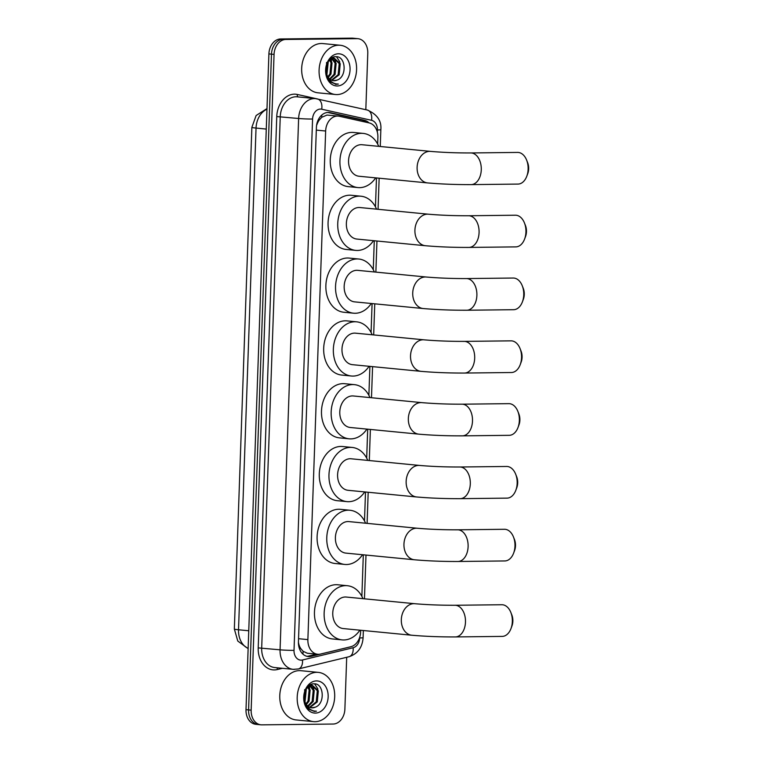 <?xml version="1.0" encoding="UTF-8"?>
<svg xmlns="http://www.w3.org/2000/svg" width="763" height="763" viewBox="0 0 763 763"><rect width="100%" height="100%" fill="white"/><g stroke="black" fill="none" stroke-linecap="round" stroke-linejoin="round"><path stroke-width="1.14" d="M377.656 144.073L377.885 137.388A14.84 11.216 95.6 0 0 369.101 122.9L339.354 116.272A14.84 11.216 95.6 0 0 338.333 116.11L326.993 115.06L321.748 117.302L319.363 119.915A4.95 3.739 95.6 0 0 316.912 124.483A14.84 0.792 -178 0 1 316.721 124.493M338.333 116.11A14.84 11.216 95.6 0 0 337.408 116.071A14.84 11.216 95.6 0 0 325.648 131.017L307.88 639.604A14.84 11.216 95.6 0 0 317.694 654.253A14.84 11.216 95.6 0 0 320.574 654.044L350.808 646.738A14.84 11.216 95.6 0 0 360.613 632.041L360.68 630.257M300.899 648.76A14.84 11.216 -84.4 0 1 298.772 643.972L298.762 644.239A4.95 3.739 95.6 0 0 300.899 648.76L303.102 651.287L307.346 653.252L317.694 654.253M316.912 124.483L316.903 124.751A14.84 11.216 -84.4 0 1 319.363 119.915M298.428 642.332L298.772 643.972M361.862 596.389L363.312 554.806M364.495 520.938L365.506 492.001M366.688 458.124L367.699 429.188M368.882 395.31L369.893 366.374M371.076 332.506L372.086 303.569M373.269 269.692L374.28 240.755M375.463 206.878L376.474 177.941M259.306 724.602A14.84 11.216 -84.4 0 1 258.39 724.564A14.84 11.216 -84.4 0 1 248.576 709.914L271.475 54.154A14.84 11.216 -84.4 0 1 283.245 39.209L354.48 38.398A14.84 11.216 -84.4 0 1 355.396 38.436A14.84 11.216 -84.4 0 0 354.48 38.398L283.245 39.209A14.84 11.216 -84.4 0 0 271.475 54.154L248.576 709.914A14.84 11.216 -84.4 0 0 258.39 724.564L255.805 724.306A14.84 11.216 -84.4 0 1 246.001 709.666L268.9 53.906A14.84 11.216 -84.4 0 1 280.66 38.961L351.896 38.15A14.84 11.216 -84.4 0 1 352.821 38.188L357.981 38.694A14.84 11.216 -84.4 0 1 367.785 53.334L365.82 109.7M368.949 122.862A14.84 11.216 95.6 0 0 364.323 120.258L330.112 112.647A14.84 11.216 95.6 0 0 329.091 112.476A14.84 11.216 95.6 0 0 328.166 112.438A14.84 11.216 95.6 0 0 316.407 127.383L298.438 641.912A14.84 11.216 95.6 0 0 308.242 656.562A14.84 11.216 95.6 0 0 311.132 656.352L345.897 647.949A14.84 11.216 95.6 0 0 346.497 647.787M346.698 657.296L344.886 709.094A14.84 11.216 -84.4 0 1 333.126 724.039L261.89 724.85A14.84 11.216 -84.4 0 1 260.965 724.812A14.84 11.216 -84.4 0 1 251.161 710.162L274.06 54.402A14.84 11.216 -84.4 0 1 285.82 39.466L357.055 38.655A14.84 11.216 -84.4 0 1 357.981 38.694M316.616 654.149L308.548 656.104A14.84 11.216 -84.4 0 1 306.964 656.333M327.804 112.457L361.748 120.01A14.84 11.216 -84.4 0 1 365.916 122.194M336.969 94.574A24.74 18.703 -84.4 0 1 335.443 94.507A24.74 18.703 -84.4 0 1 319.144 69.09A24.74 18.703 -84.4 0 1 338.696 45.198A24.74 18.703 -84.4 0 1 340.231 45.265A24.74 18.703 -84.4 0 1 356.531 70.682A24.74 18.703 -84.4 0 1 336.969 94.574M335.443 94.507L318.028 92.819A24.74 18.703 -84.4 0 1 301.728 67.392A24.74 18.703 -84.4 0 1 321.29 43.501A24.74 18.703 -84.4 0 1 322.816 43.567L340.231 45.265M336.884 80.144C347.384 77.034 345.82 56.185 336.235 56.729C326.698 55.689 321.843 74.841 330.121 81.822L336.321 84.34L338.362 84.073L336.063 83.901C330.961 82.652 327.747 79.009 326.402 72.962A11.178 8.45 -84.4 0 0 333.526 80.697A11.178 8.45 -84.4 0 0 334.223 80.735A11.178 8.45 -84.4 0 0 336.884 80.144L333.412 80.687M338.4 53.791A16.128 12.189 -84.4 0 1 350.055 69.748A16.128 12.189 -84.4 0 1 337.275 85.981A16.128 12.189 -84.4 0 1 325.61 70.024A16.128 12.189 -84.4 0 1 338.4 53.791M331.466 80.144L338.143 74.717L339.211 63.625L333.908 58.293M331.943 80.344L339.163 74.812L340.231 63.72L334.423 58.312L332.754 58.188M334.423 58.312L328.529 61.221M329.606 78.923L334.041 74.316L335.119 63.224L331.791 58.694M330.064 79.304L335.071 74.421L336.14 63.319L332.325 58.513M327.842 76.777L329.95 73.916L331.018 62.824L329.587 60.077M328.271 77.425L330.97 74.021L332.048 62.928L330.15 59.609M326.306 72.59L327.251 63.558M326.659 74.021L327.871 62.299M325.954 68.46L326.402 72.962M326.554 62.499L326.621 71.827M335.415 84.302L336.321 84.34M326.898 74.764L328.271 61.622M326.926 73.534L327.918 62.204M331.018 73.925L331.524 60.926L330.77 59.199M335.119 74.326L335.615 61.326L334.127 58.341M334.089 58.284L333.269 57.225M339.211 74.726L339.716 61.727L336.512 56.748M335.377 84.302L338.362 84.073M315.071 721.693A24.74 18.703 -84.4 0 1 313.545 721.626A24.74 18.703 -84.4 0 1 297.246 696.209A24.74 18.703 -84.4 0 1 316.798 672.317A24.74 18.703 -84.4 0 1 318.333 672.384A24.74 18.703 -84.4 0 1 334.633 697.802A24.74 18.703 -84.4 0 1 315.071 721.693M313.545 721.626L296.13 719.938A24.74 18.703 -84.4 0 1 279.83 694.511A24.74 18.703 -84.4 0 1 299.382 670.62A24.74 18.703 -84.4 0 1 300.918 670.687L318.333 672.384M314.985 707.263C325.486 704.154 323.922 683.305 314.337 683.848C304.799 682.818 299.945 701.96 308.214 708.941L314.423 711.459L316.464 711.192L314.165 711.021C309.063 709.771 305.849 706.128 304.504 700.081A11.178 8.45 -84.4 0 0 311.628 707.826A11.178 8.45 -84.4 0 0 312.325 707.854A11.178 8.45 -84.4 0 0 314.985 707.263L311.504 707.806M316.502 680.911A16.128 12.189 -84.4 0 1 328.157 696.867A16.128 12.189 -84.4 0 1 315.377 713.1A16.128 12.189 -84.4 0 1 303.712 697.144A16.128 12.189 -84.4 0 1 316.502 680.911M309.568 707.263L316.244 701.836L317.313 690.744L312 685.412M310.045 707.463L317.265 701.931L318.333 690.839L312.515 685.441L310.856 685.317M312.515 685.441L306.631 688.34M307.699 706.042L312.143 701.435L313.221 690.343L309.892 685.813M308.157 706.424L313.173 701.54L314.242 690.448L310.427 685.632M305.944 703.896L308.052 701.035L309.12 689.943L307.689 687.196M306.373 704.545L309.072 701.14L310.15 690.048L308.252 686.729M304.408 699.709L305.353 690.677M304.761 701.14L305.973 689.418M304.055 695.579L304.504 700.081M304.656 689.618L304.723 698.946M316.464 711.192L314.423 711.459M305 701.884L306.373 688.741M305.028 700.653L306.02 689.323M309.12 701.044L309.625 688.045L308.872 686.318M313.221 701.445L313.717 688.445L312.22 685.46M312.191 685.403L311.371 684.344M317.313 701.846L317.809 688.846L314.614 683.867M526.623 160.096L527.615 162.605A10.882 7.105 89.3 0 1 528.654 168.9A10.882 7.105 89.3 0 1 527.748 173.668L526.804 176.196A15.832 10.329 -90.7 0 0 528.13 169.252A15.832 10.329 -90.7 0 0 526.623 160.096A15.832 10.329 -90.7 0 0 517.638 152.419L470.771 152.953A15.832 10.329 89.3 0 1 481.272 169.787A15.832 10.329 89.3 0 1 471.133 184.617L517.991 184.083A15.832 10.329 -90.7 0 0 526.804 176.196M470.771 152.953C456.474 152.982 443.093 152.466 430.637 151.398L362.091 144.732A15.832 11.97 95.6 0 0 361.109 144.684A15.832 11.97 95.6 0 0 348.586 159.972A15.832 11.97 95.6 0 0 359.02 176.243L427.576 182.92C441.281 184.102 455.807 184.665 471.133 184.617M375.673 177.865A27.21 20.572 -84.4 0 1 359.611 187.65A27.21 20.572 -84.4 0 1 357.923 187.574A27.21 20.572 -84.4 0 1 339.993 159.61A27.21 20.572 -84.4 0 1 361.5 133.325A27.21 20.572 -84.4 0 1 363.188 133.401A27.21 20.572 -84.4 0 1 378.744 146.343M357.923 187.574L348.243 186.63A27.21 20.572 -84.4 0 1 330.322 158.666A27.21 20.572 -84.4 0 1 351.829 132.39A27.21 20.572 -84.4 0 1 353.517 132.457L363.188 133.401M524.429 222.91L525.421 225.409A10.882 7.105 89.3 0 1 526.46 231.704A10.882 7.105 89.3 0 1 525.554 236.482L524.61 239.01A15.832 10.329 -90.7 0 0 525.936 232.066A15.832 10.329 -90.7 0 0 524.429 222.91A15.832 10.329 -90.7 0 0 515.445 215.223L468.577 215.757A15.832 10.329 89.3 0 1 479.078 232.601A15.832 10.329 89.3 0 1 468.94 247.422L515.798 246.888A15.832 10.329 -90.7 0 0 524.61 239.01M468.577 215.757C454.281 215.795 440.9 215.271 428.444 214.203L359.898 207.536A15.832 11.97 95.6 0 0 358.915 207.498A15.832 11.97 95.6 0 0 346.392 222.786A15.832 11.97 95.6 0 0 356.826 239.057L425.382 245.724C439.087 246.916 453.613 247.479 468.94 247.422M373.479 240.679A27.21 20.572 -84.4 0 1 357.418 250.455A27.21 20.572 -84.4 0 1 355.73 250.388A27.21 20.572 -84.4 0 1 337.799 222.414A27.21 20.572 -84.4 0 1 359.306 196.139A27.21 20.572 -84.4 0 1 360.994 196.215A27.21 20.572 -84.4 0 1 376.55 209.157M355.73 250.388L346.049 249.444A27.21 20.572 -84.4 0 1 328.128 221.48A27.21 20.572 -84.4 0 1 349.635 195.194A27.21 20.572 -84.4 0 1 351.323 195.271L360.994 196.215M522.235 285.724L523.227 288.223A10.882 7.105 89.3 0 1 524.267 294.518A10.882 7.105 89.3 0 1 523.361 299.287L522.417 301.814A15.832 10.329 -90.7 0 0 523.742 294.871A15.832 10.329 -90.7 0 0 522.235 285.724A15.832 10.329 -90.7 0 0 513.251 278.037L466.384 278.571A15.832 10.329 89.3 0 1 476.885 295.405A15.832 10.329 89.3 0 1 466.746 310.236L513.604 309.702A15.832 10.329 -90.7 0 0 522.417 301.814M466.384 278.571C452.087 278.6 438.706 278.085 426.25 277.017L357.704 270.35A15.832 11.97 95.6 0 0 356.722 270.312A15.832 11.97 95.6 0 0 344.199 285.6A15.832 11.97 95.6 0 0 354.633 301.871L423.188 308.538C436.894 309.721 451.419 310.293 466.746 310.236M371.285 303.483A27.21 20.572 -84.4 0 1 355.224 313.269A27.21 20.572 -84.4 0 1 353.536 313.192A27.21 20.572 -84.4 0 1 335.606 285.228A27.21 20.572 -84.4 0 1 357.113 258.953A27.21 20.572 -84.4 0 1 358.801 259.019A27.21 20.572 -84.4 0 1 374.356 271.971M353.536 313.192L343.855 312.258A27.21 20.572 -84.4 0 1 325.935 284.284A27.21 20.572 -84.4 0 1 347.442 258.008A27.21 20.572 -84.4 0 1 349.13 258.085L358.801 259.019M520.042 348.529L521.034 351.037A10.882 7.105 89.3 0 1 522.073 357.332A10.882 7.105 89.3 0 1 521.167 362.101L520.223 364.628A15.832 10.329 -90.7 0 0 521.549 357.685A15.832 10.329 -90.7 0 0 520.042 348.529A15.832 10.329 -90.7 0 0 511.057 340.851L464.19 341.385A15.832 10.329 89.3 0 1 474.691 358.219A15.832 10.329 89.3 0 1 464.553 373.05L511.41 372.516A15.832 10.329 -90.7 0 0 520.223 364.628M464.19 341.385C449.893 341.414 436.512 340.899 424.056 339.831L355.51 333.164A15.832 11.97 95.6 0 0 354.528 333.116A15.832 11.97 95.6 0 0 342.015 348.405A15.832 11.97 95.6 0 0 352.439 364.676L420.995 371.343C434.7 372.535 449.226 373.097 464.553 373.05M369.092 366.297A27.21 20.572 -84.4 0 1 353.031 376.083A27.21 20.572 -84.4 0 1 351.342 376.006A27.21 20.572 -84.4 0 1 333.412 348.042A27.21 20.572 -84.4 0 1 354.919 321.757A27.21 20.572 -84.4 0 1 356.607 321.833A27.21 20.572 -84.4 0 1 372.163 334.776M351.342 376.006L341.662 375.062A27.21 20.572 -84.4 0 1 323.741 347.098A27.21 20.572 -84.4 0 1 345.248 320.822A27.21 20.572 -84.4 0 1 346.936 320.889L356.607 321.833M517.848 411.343L518.84 413.842A10.882 7.105 89.3 0 1 519.889 420.136A10.882 7.105 89.3 0 1 518.974 424.915L518.029 427.442A15.832 10.329 -90.7 0 0 519.355 420.499A15.832 10.329 -90.7 0 0 517.848 411.343A15.832 10.329 -90.7 0 0 508.864 403.656L461.996 404.19A15.832 10.329 89.3 0 1 472.497 421.033A15.832 10.329 89.3 0 1 462.359 435.854L509.226 435.32A15.832 10.329 -90.7 0 0 518.029 427.442M461.996 404.19C447.7 404.228 434.319 403.703 421.863 402.635L353.317 395.968A15.832 11.97 95.6 0 0 352.334 395.93A15.832 11.97 95.6 0 0 339.821 411.219A15.832 11.97 95.6 0 0 350.246 427.49L418.801 434.157C432.507 435.349 447.032 435.911 462.359 435.854M366.898 429.111A27.21 20.572 -84.4 0 1 350.837 438.887A27.21 20.572 -84.4 0 1 349.149 438.82A27.21 20.572 -84.4 0 1 331.218 410.847A27.21 20.572 -84.4 0 1 352.725 384.571A27.21 20.572 -84.4 0 1 354.413 384.647A27.21 20.572 -84.4 0 1 369.969 397.59M349.149 438.82L339.478 437.876A27.21 20.572 -84.4 0 1 321.547 409.912A27.21 20.572 -84.4 0 1 343.054 383.627A27.21 20.572 -84.4 0 1 344.742 383.703L354.413 384.647M515.654 474.157L516.646 476.656A10.882 7.105 89.3 0 1 517.695 482.95A10.882 7.105 89.3 0 1 516.78 487.719L515.836 490.247A15.832 10.329 -90.7 0 0 517.171 483.303A15.832 10.329 -90.7 0 0 515.654 474.157A15.832 10.329 -90.7 0 0 506.67 466.47L459.803 467.004A15.832 10.329 89.3 0 1 470.304 483.837A15.832 10.329 89.3 0 1 460.165 498.668L507.033 498.134A15.832 10.329 -90.7 0 0 515.836 490.247M459.803 467.004C445.506 467.032 432.125 466.517 419.679 465.449L351.123 458.782A15.832 11.97 95.6 0 0 350.141 458.735A15.832 11.97 95.6 0 0 337.627 474.033A15.832 11.97 95.6 0 0 348.052 490.304L416.608 496.971C430.313 498.153 444.839 498.725 460.165 498.668M364.704 491.916A27.21 20.572 -84.4 0 1 348.643 501.701A27.21 20.572 -84.4 0 1 346.955 501.625A27.21 20.572 -84.4 0 1 329.025 473.661A27.21 20.572 -84.4 0 1 350.532 447.385A27.21 20.572 -84.4 0 1 352.22 447.452A27.21 20.572 -84.4 0 1 367.776 460.404M346.955 501.625L337.284 500.69A27.21 20.572 -84.4 0 1 319.354 472.717A27.21 20.572 -84.4 0 1 340.861 446.441A27.21 20.572 -84.4 0 1 342.549 446.517L352.22 447.452M513.461 536.961L514.453 539.47A10.882 7.105 89.3 0 1 515.502 545.764A10.882 7.105 89.3 0 1 514.586 550.533L513.642 553.061A15.832 10.329 -90.7 0 0 514.977 546.117A15.832 10.329 -90.7 0 0 513.461 536.961A15.832 10.329 -90.7 0 0 504.477 529.284L457.609 529.818A15.832 10.329 89.3 0 1 468.11 546.651A15.832 10.329 89.3 0 1 457.972 561.482L504.839 560.948A15.832 10.329 -90.7 0 0 513.642 553.061M457.609 529.818C443.313 529.846 429.931 529.331 417.485 528.263L348.929 521.596A15.832 11.97 95.6 0 0 347.947 521.549A15.832 11.97 95.6 0 0 335.434 536.837A15.832 11.97 95.6 0 0 345.858 553.108L414.414 559.775C428.119 560.967 442.645 561.53 457.972 561.482M362.511 554.73A27.21 20.572 -84.4 0 1 346.45 564.515A27.21 20.572 -84.4 0 1 344.762 564.439A27.21 20.572 -84.4 0 1 326.831 536.475A27.21 20.572 -84.4 0 1 348.348 510.189A27.21 20.572 -84.4 0 1 350.026 510.266A27.21 20.572 -84.4 0 1 365.582 523.208M344.762 564.439L335.091 563.495A27.21 20.572 -84.4 0 1 317.16 535.531A27.21 20.572 -84.4 0 1 338.667 509.255A27.21 20.572 -84.4 0 1 340.355 509.322L350.026 510.266M510.829 612.412L511.82 614.921A10.882 7.105 89.3 0 1 512.86 621.216A10.882 7.105 89.3 0 1 511.944 625.984L511.01 628.512A15.832 10.329 -90.7 0 0 512.335 621.568A15.832 10.329 -90.7 0 0 510.829 612.412A15.832 10.329 -90.7 0 0 501.844 604.735L454.977 605.269A15.832 10.329 89.3 0 1 465.478 622.103A15.832 10.329 89.3 0 1 455.339 636.933L502.197 636.399A15.832 10.329 -90.7 0 0 511.01 628.512M454.977 605.269C440.671 605.297 427.299 604.782 414.843 603.714L346.297 597.048A15.832 11.97 95.6 0 0 345.315 597A15.832 11.97 95.6 0 0 332.792 612.288A15.832 11.97 95.6 0 0 343.226 628.559L411.782 635.236C425.487 636.418 440.003 636.981 455.339 636.933M359.878 630.181A27.21 20.572 -84.4 0 1 343.808 639.966A27.21 20.572 -84.4 0 1 342.129 639.89A27.21 20.572 -84.4 0 1 324.199 611.926A27.21 20.572 -84.4 0 1 345.706 585.641A27.21 20.572 -84.4 0 1 347.394 585.717A27.21 20.572 -84.4 0 1 362.94 598.659M342.129 639.89L332.449 638.946A27.21 20.572 -84.4 0 1 314.518 610.982A27.21 20.572 -84.4 0 1 336.035 584.706A27.21 20.572 -84.4 0 1 337.723 584.773L347.394 585.717M302.892 654.072A14.84 9.404 -103.6 0 0 303.102 651.287M364.59 121.899A14.84 9.681 -77.4 0 0 364.409 121.079M321.748 117.302A14.84 9.681 -77.4 0 0 321.776 115.06M316.311 130.111L325.648 131.017M298.552 638.698L307.88 639.604M248.128 648.626L237.789 641.054L234.346 629.017A17.32 0.925 2 0 0 238.523 629.771A19.79 14.964 95.6 0 0 248.137 648.397M266.964 109.214A19.79 14.964 95.6 0 0 256.044 128.07A17.32 0.925 -178 0 1 251.866 127.316L256.139 115.509L266.993 108.584M266.277 129.071L256.044 128.07L238.523 629.771L248.757 630.763M246.001 709.666L251.161 710.162M268.9 53.906L274.06 54.402M280.66 38.961L285.82 39.466M351.896 38.15L357.055 38.655M377.332 132.085L377.399 129.958A9.9 7.477 95.6 0 0 371.543 120.306L321.709 109.204A9.9 7.477 95.6 0 0 320.412 109.071A9.9 7.477 95.6 0 0 312.572 119.028L294.022 650.353A9.9 7.477 95.6 0 0 301.175 660.148A9.9 7.477 95.6 0 0 302.482 659.985L353.126 647.739A9.9 7.477 95.6 0 0 359.659 637.944L359.678 637.363M294.022 650.353A9.9 0.534 2 0 1 280.069 649.818L298.629 118.494A19.79 14.964 -84.4 0 1 314.308 98.57A19.79 14.964 -84.4 0 1 315.539 98.618L297.16 96.834A19.79 14.964 95.6 0 0 295.93 96.777A19.79 14.964 95.6 0 0 280.25 116.701L261.69 648.025A19.79 14.964 95.6 0 0 274.775 667.558L293.154 669.342A19.79 14.964 -84.4 0 1 280.069 649.818L258.209 647.892L276.759 116.567L298.629 118.494A9.9 0.534 2 0 0 312.572 119.028M294.375 669.399A19.79 14.964 -84.4 0 1 293.154 669.342L298.352 668.97A9.9 6.266 -103.6 0 0 302.482 659.985M276.759 116.567A22.27 16.834 -84.4 0 1 294.404 94.154A22.27 16.834 -84.4 0 1 297.322 94.459L316.807 98.799M282.415 668.302L277.246 669.552A22.27 16.834 -84.4 0 1 258.209 647.892M277.246 669.552A2.47 1.564 76.4 0 1 277.579 667.825M298.123 96.93A2.47 1.612 102.6 0 1 297.322 94.459M298.352 668.97L349.006 656.733A9.9 6.266 -103.6 0 0 353.126 647.739M359.659 637.944A9.9 0.534 2 0 0 363.102 637.668L363.35 630.524M377.399 129.958A9.9 0.534 2 0 0 380.842 129.672C381.672 120.84 377.141 114.288 367.251 110.015L315.539 98.618M371.543 120.306A9.9 6.447 -77.4 0 0 367.251 110.015M321.709 109.204A9.9 6.447 -77.4 0 0 317.418 98.923M328.052 112.447L330.112 112.647M361.748 120.01L364.323 120.258M308.548 656.104L311.132 656.352M430.637 151.398A15.832 11.97 95.6 0 0 429.664 151.351A15.832 11.97 95.6 0 0 417.113 167.288A15.832 11.97 95.6 0 0 427.576 182.92M428.444 214.203A15.832 11.97 95.6 0 0 427.471 214.165A15.832 11.97 95.6 0 0 414.919 230.102A15.832 11.97 95.6 0 0 425.382 245.724M426.25 277.017A15.832 11.97 95.6 0 0 425.277 276.979A15.832 11.97 95.6 0 0 412.726 292.916A15.832 11.97 95.6 0 0 423.188 308.538M424.056 339.831A15.832 11.97 95.6 0 0 423.084 339.783A15.832 11.97 95.6 0 0 410.532 355.72A15.832 11.97 95.6 0 0 420.995 371.343M421.863 402.635A15.832 11.97 95.6 0 0 420.89 402.597A15.832 11.97 95.6 0 0 408.339 418.534A15.832 11.97 95.6 0 0 418.801 434.157M419.679 465.449A15.832 11.97 95.6 0 0 418.696 465.411A15.832 11.97 95.6 0 0 406.145 481.348A15.832 11.97 95.6 0 0 416.608 496.971M417.485 528.263A15.832 11.97 95.6 0 0 416.503 528.215A15.832 11.97 95.6 0 0 403.951 544.153A15.832 11.97 95.6 0 0 414.414 559.775M414.843 603.714A15.832 11.97 95.6 0 0 413.861 603.667A15.832 11.97 95.6 0 0 401.319 619.604A15.832 11.97 95.6 0 0 411.782 635.236M234.346 629.017L251.866 127.316M260.965 724.812L258.39 724.564M349.006 656.733C357.685 653.805 362.387 647.444 363.102 637.668M364.456 598.812L365.992 555.073M367.098 523.361L368.186 492.259M369.292 460.547L370.379 429.445M371.486 397.742L372.573 366.641M373.679 334.928L374.757 303.827M375.873 272.114L376.951 241.013M378.066 209.31L379.144 178.208M380.26 146.496L380.842 129.672"/></g></svg>
